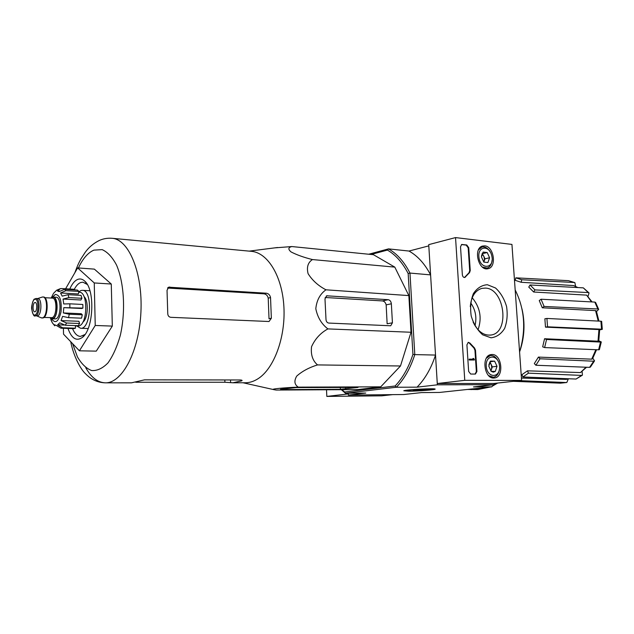 <?xml version="1.0" encoding="UTF-8"?>
<svg xmlns="http://www.w3.org/2000/svg" width="634" height="634" viewBox="0 0 634 634"><rect width="100%" height="100%" fill="white"/><g stroke="black" fill="none" stroke-linecap="round" stroke-linejoin="round"><path stroke-width="0.95" d="M326.502 389.759L326.827 396.416L348.312 393.912L348.28 393.223L348.375 395.077L403.795 394.522L421.515 392.597L439.568 392.438L491.699 386.851L473.479 386.922L493.981 384.687L437.357 384.814L435.526 355.064C431.191 368.299 425.034 378.997 417.061 387.16L437.357 384.814M521.727 279.752L515.814 277.835L515.244 280.347L521.148 282.273L521.727 279.752L574.404 282.51L574.864 282.621L575.617 286.362M591.506 301.911L586.624 295.135L533.662 292.012L534.945 289.897L588.241 292.567L589.041 292.948L588.067 296.276M598.227 321.066L595.572 310.612L542.284 307.791L544.099 306.452L597.862 308.988L598.67 309.392L596.539 311.524M598.948 329.577L599.669 329.735L598.765 341.029L598.02 341.187L598.948 329.577L545.486 327.136L547.546 326.811L601.555 329.189L602.3 329.347L599.677 329.878M598.805 340.807L601.294 341.932L600.525 342.083L546.548 339.475L544.574 338.738L598.02 341.187M592.83 358.258L594.541 360.849L593.686 361.206L539.994 358.781L538.417 357.093L591.688 359.153L595.865 349.691M582.107 371.595L582.432 375.146L576.068 379.045L581.64 375.407L528.447 373.157L527.504 370.827L580.451 372.57L586.03 367.229M568.302 378.942L566.812 382.5L560.432 383.166L566.479 382.532L519.484 380.646M513.381 381.319L560.369 383.166M568.92 378.767L566.257 379.386L568.722 378.76M521.433 378.062L566.257 379.386M527.504 370.827L521.948 374.662L522.876 376.984L576.068 379.045M581.64 375.407L582.432 375.146M586.561 367.252L580.451 372.57M522.876 376.984L528.447 373.157M594.502 360.928L590.413 367.078L589.588 367.371L593.686 361.206M538.417 357.093L534.327 363.567L535.889 365.247L589.588 367.371M596.554 349.722L592.528 358.804L591.688 359.153M535.889 365.247L539.994 358.781M601.286 341.972L599.392 349.651L598.623 349.809L600.525 342.083M544.574 338.738L542.664 346.83L544.63 347.575L598.623 349.809M544.63 347.575L546.548 339.475M601.555 329.189L600.913 321.208L546.92 318.442L544.868 318.783L545.486 327.136M600.913 321.208L601.658 321.375L602.3 329.323M547.546 326.811L546.92 318.442M595.572 310.612L596.364 311.017L598.932 321.105M597.862 308.988L594.803 302.085L541.056 299.224L539.257 300.571L542.284 307.791M594.803 302.085L595.595 302.45L598.647 309.321M544.099 306.452L541.056 299.224M586.624 295.135L592.085 301.942M588.241 292.567L583.32 287.86L530.048 284.975L528.772 287.083L533.662 292.012M583.32 287.86L589.049 292.94M534.945 289.897L530.048 284.975M574.404 282.51L568.468 280.672L515.814 277.835M568.468 280.672L574.864 282.621M577.574 287.551L573.691 285.577L521.148 282.273M573.691 285.577L577.875 287.567M470.713 302.893C475.524 309.844 476.958 317.444 475.001 325.702M341.861 389.672L344.658 392.018L395.141 385.995C402.788 377.904 408.716 367.363 412.932 354.366L414.794 354.604L409.968 273.072L430.597 274.887L428.806 245.873L409.001 251.048C417.616 255.867 424.812 263.815 430.597 274.887M341.322 389.68L345.451 393.246L396.393 387.239C404.333 378.942 410.467 368.061 414.794 354.604L435.526 355.064M464.762 380.329L455.537 237.584L511.939 244.415L521.6 380.408L464.762 380.329L437.278 383.53L493.894 383.467L493.981 384.687M412.932 354.366L408.169 273.539C402.598 262.682 395.679 254.868 387.429 250.081L388.531 248.885L409.001 251.048M368.703 254.234L388.531 248.885C397.082 253.758 404.23 261.818 409.968 273.072L408.169 273.539M371.104 254.472L387.429 250.081M274.657 247.878L291.846 246.555L373.458 254.709L394.8 267.12L408.851 295.595L411.014 332.256L400.482 365.984L380.733 386.827L357.838 389.585L276.147 390.053L273.896 389.656C269.284 388.999 285.078 387.651 298.281 387.136L380.733 386.827M408.819 391.194C418.075 391.17 435.669 389.799 435.138 389.125C436.018 388.071 405.015 389.696 403.779 390.774L408.819 391.194M395.141 385.995L396.393 387.239L417.061 387.16M344.658 392.018L345.451 393.246L365.794 393.072L348.375 395.077M491.699 386.851L493.854 384.703M493.973 384.584L495.13 383.332M520.062 350.531C524.548 336.836 525.19 322.96 521.988 308.909M328.792 323.071L390.702 325.781L392.43 322.793L391.352 303.789C391.043 301.412 389.981 300.048 388.174 299.7L326.748 295.801L324.98 298.836L326.011 319.663C326.264 321.668 327.192 322.801 328.792 323.071M291.846 246.555C288.193 247.434 287.923 249.225 291.054 251.928C296.791 254.892 303.924 257.444 312.451 259.568C307.942 262.484 306.484 267.183 308.084 273.658C312.3 280.387 318.26 285.768 325.963 289.809C320.075 293.954 316.691 300.254 315.803 308.71C317.523 317.317 321.549 324.053 327.897 328.903L411.014 332.256M325.963 289.809L408.851 295.595M312.451 259.568L394.8 267.12M327.897 328.903C320.542 332.937 315.098 338.873 311.548 346.711C310.628 354.604 312.617 360.675 317.515 364.915C309.107 367.514 302.172 371.239 296.72 376.097C293.899 380.947 294.414 384.624 298.281 387.136M317.515 364.915L400.482 365.984M280.553 389.625L340.426 389.292L358.036 387.422L296.062 387.58L280.545 389.3M87.31 284.5L82.943 282.185L80.772 282.495C78.37 283.39 76.223 285.657 74.329 289.302M72.522 328.586C74.598 333.587 77.221 336.194 80.399 336.424L84.98 334.53M67.973 328.436C71.61 338.564 76.413 341.56 82.372 337.423C93.483 329.506 95.322 290.332 85.004 281.385C82.761 279.166 80.391 278.484 77.895 279.348C74.764 280.561 72.062 283.786 69.788 289.033M65.595 288.787L77.649 267.905L94.252 282.946L95.235 325.472L79.409 350.8L63.527 334.158L63.408 328.277M94.252 282.946L111.275 284.032L112.321 326.098L96.265 351.141L79.409 350.8M77.649 267.905L94.371 269.125L111.275 284.032M95.235 325.472L112.321 326.098M271.352 318.236L269.022 318.751L268.214 298.138L270.536 297.568C269.981 295.064 268.602 293.613 266.391 293.217L168.652 287.186L167.027 290.332L167.756 313.434C167.82 315.692 168.826 316.992 170.784 317.317L269.022 321.509L271.352 318.236L270.536 297.568M167.55 288.05L264.013 293.827C266.248 294.208 267.651 295.65 268.214 298.138M135.755 382.262L224.904 382.254L232.876 382.777L241.602 380.875L242.133 380.463L240.619 379.98L144.504 379.837L131.5 382.825L105.355 382.833C122.116 383.404 139.195 351.188 140.922 312.102C142.864 273.032 128.868 239.327 112.131 238.297C107.447 237.94 103.096 238.693 99.086 240.571C93.372 243.448 88.705 247.418 85.083 252.491L80.922 258.941C78.996 262.674 78.394 263.221 74.844 272.763M232.876 382.777L245.247 382.77C249.495 382.77 253.695 381.462 257.84 378.855C273.92 368.893 285.641 337.55 283.905 306.943C282.288 276.289 267.754 252.641 251.405 251.333L112.131 238.297M392.43 322.793L387.136 323.792L386.154 304.875L391.352 303.789M325.155 297.489L382.468 300.92C384.363 301.261 385.591 302.577 386.154 304.875M326.827 396.416L381.834 395.822L392.589 394.641M484.748 245.849C493.918 246.357 496.993 267.16 488.109 268.689C478.662 271.582 472.837 248.536 482.411 246.071L484.748 245.849M492.127 354.493C502.088 354.152 504.299 377.499 494.322 377.991C484.344 379.663 480.944 355.825 490.962 354.588L492.127 354.493M487.387 284.729L495.534 287.994C500.567 292.607 504.244 298.765 506.558 306.46C507.771 314.456 507.129 321.779 504.624 328.436C501.122 334.023 496.573 337.145 490.993 337.803L482.704 334.831C477.481 330.266 473.661 324.014 471.228 316.065C470 307.791 470.721 300.286 473.408 293.566C477.109 288.05 481.769 285.11 487.387 284.729M476.911 371.484L475.445 374.06L470.666 374.044L468.645 371.405L466.917 344.856L468.32 342.328L469.889 343.049L474.533 347.979L475.508 350.174L476.911 371.484L476.348 371.556L475.12 374.076M470.246 270.559L469.564 272.612L464.793 277.486C463.47 277.549 462.661 276.654 462.352 274.791L460.522 246.777L461.679 244.486L466.751 244.97L468.732 247.712L470.246 270.559L469.691 270.686L469.009 272.739L469.564 272.612M493.894 383.467L521.6 380.408M437.278 383.53L428.735 244.629L455.537 237.584M470.285 306.65C471.205 296.617 475.056 290.523 481.848 288.375L485.43 288.098C504.696 288.533 510.108 332.604 491.104 335.014C483.75 335.814 477.751 331.503 473.115 322.08M472.195 297.742C480.152 307.316 482.109 317.983 478.06 329.743M468.074 342.4L469.889 343.049M476.348 371.556L474.945 350.261L473.97 348.066L469.326 343.137M474.28 359.224L474.327 360.001L469.739 359.914L469.691 359.137L473.566 359.209L473.495 358.432L474.28 359.224M469.691 359.137L469.12 359.209L469.176 359.993L474.327 360.001M473.019 359.201L472.932 358.503L473.495 358.432M469.176 359.993L469.739 359.914M464.46 277.526L469.009 272.739M461.465 244.573L466.204 245.104L468.185 247.846L469.691 270.686M488.83 364.796L490.518 361.079L494.615 361.15L497.001 366.293L495.312 371.389L491.215 371.358L488.814 366.183L490.518 361.079L494.615 361.15L497.001 366.293L495.312 371.389L493.323 372.166L491.215 371.358M486.23 366.151C485.382 353.867 498.807 354.224 499.537 366.333C500.48 378.466 487.031 378.458 486.23 366.151M486.318 358.242L490.312 355.547C493.624 355.27 496.279 357.219 498.253 361.388M499.362 369.598C498.586 374.02 496.604 376.564 493.418 377.222L488.656 375.629M490.922 371.033L491.461 369.424L490.732 370.811M489.662 362.418L491.112 364.336L489.979 361.887M491.112 364.336L491.762 366.888L491.461 369.424L492.301 366.896L491.112 364.336M492.301 366.896L497.001 366.293M490.058 361.752L494.615 361.15M481.428 255.977L483.148 252.086L487.213 252.538L489.583 257.745L487.895 262.531L483.821 262.111L481.436 256.873L483.148 252.086L487.213 252.538L489.583 257.745L487.895 262.531L483.821 262.111L484.13 261.208L483.734 262.032M478.876 256.596C477.87 246.254 488.965 245.009 491.548 255.003L491.841 256.152C494.845 269.236 479.581 269.965 478.876 256.596M478.424 249.954L481.856 247.086C484.947 246.412 487.657 247.918 489.995 251.603M492.039 260.431C491.604 264.544 489.963 267.072 487.126 268.024L482.387 267.072M481.991 253.972L483.79 256.239L482.181 253.592M483.79 256.239L484.431 258.767L484.13 261.208L484.97 258.831L483.79 256.239M484.97 258.831L489.583 257.745M482.609 253.64L487.213 252.538M467.567 389.434L477.695 389.569L490.391 386.994M492.555 386.027L497.714 383.047M519.579 352.021C526.236 329.823 524.762 309.13 515.173 289.952M471.102 389.609L481.151 387.984M429.345 389.95C421.586 390.845 405.229 391.416 405.728 390.758C405.063 389.823 435.716 388.214 433.006 389.331L429.345 389.95M413.209 390.845L428.338 389.149L413.194 390.568M53.367 293.637L51.211 298.02L53.201 297.069L56.117 297.219C61.546 296.91 61.205 317.816 55.76 318.878L52.186 318.847L50.276 317.697L52.305 322.761L50.974 319.924M34.838 302.521C32.596 303.06 32.469 311.92 34.704 311.785C37.097 312.126 37.549 302.37 35.139 302.481L34.838 302.521M36.098 298.487L37.889 298.582C42.082 298.329 41.804 314.979 37.596 315.851L35.282 315.851C34.046 316.834 32.857 314.567 31.7 309.051C31.034 305.984 33.808 298.44 34.402 299.113L36.098 298.487C40.275 298.234 39.997 314.9 35.797 315.78L35.282 315.851M42.05 297.132L42.882 296.981C48.002 296.68 47.661 316.857 42.526 317.896L41.091 317.753M42.882 296.981L43.477 297.013C48.596 296.712 48.263 316.881 43.12 317.919L41.899 317.975M53.201 297.069C58.613 296.76 58.265 317.697 52.844 318.759L52.186 318.847M54.77 325.821L52.305 322.761M54.778 325.813L53.906 324.553L55.84 325.282M56.061 325.282L60.967 328.198L62.52 327.754L57.615 324.83L63.907 325.052M79.575 323.491L66.586 322.999L61.07 320.59L78.917 321.287L79.575 323.491L78.228 325.694L65.254 325.234L59.747 322.833L57.615 324.83M82.285 314.781L69.264 314.226L63.321 312.942L81.207 313.719L82.285 314.781L81.548 318.181L68.535 317.65L62.592 316.374L61.07 320.59M69.891 307.498L69.819 303.813L82.832 304.463L82.911 308.108L63.804 307.648L63.321 312.942M69.819 303.813L63.733 303.963L63.051 299.058L68.932 297.584L68.076 294.675L62.203 296.141L60.539 292.971L65.944 290.657L64.549 289.31L59.152 291.616L57.448 291.006L59.636 291.125M74.661 289.904L74.653 289.318L61.767 288.565L60.42 288.66L57.448 291.006M60.42 288.652L56.632 290.221L53.692 293.17M75.406 325.599L75.462 328.198L73.885 328.634L60.967 328.198M75.462 328.198L62.52 327.754M68.076 294.675L81.057 295.396L81.929 298.281L68.932 297.584M64.549 289.31L77.475 290.071L78.893 291.41L65.944 290.657M82.848 322.112C88.063 318.751 88.911 300.492 84.037 296.657M78.719 292.219L79.44 292.266C88.213 291.798 87.69 324.418 78.878 325.939L75.414 325.979M63.804 307.648L81.691 308.489L82.911 308.108M63.051 299.058L80.906 299.993L81.929 298.281M60.539 292.971L78.339 293.97L78.893 291.41M76.912 326.034L80.613 328.277C91.138 329.696 93 289.912 82.396 290.317L80.946 290.515L78.782 291.909M72.585 343.652L77.411 356.855C81.54 363.956 86.287 368.52 91.661 370.549C97.208 370.898 102.653 368.354 107.978 362.91C113.003 355.848 117.116 346.655 120.325 335.323C125.77 311.421 124.177 282.891 116.553 265.091C112.369 257.182 107.558 252.031 102.145 249.63L93.935 250.121C87.983 252.641 82.808 258.593 78.402 267.96M85.756 367.704C91.241 377.539 97.771 382.579 105.355 382.833C97.779 382.635 91.169 379.608 85.535 373.751C81.081 369.812 73.568 356.712 70.731 341.71M264.013 293.827L266.391 293.217M168.026 287.543L169.825 287.004M224.904 382.254L224.816 379.956M230.61 382.643L230.507 379.972M241.602 380.875L241.57 380.067M382.468 300.92L388.174 299.7M326.28 295.991L327.437 295.721M340.426 389.292L340.331 387.398M345.704 388.991L345.625 387.374M473.97 348.066L474.533 347.979M474.945 350.261L475.508 350.174M472.964 359.026L473.527 358.947M473.035 359.201L473.59 359.121M464.999 277.066L465.562 276.947M468.185 247.846L468.732 247.712M466.204 245.104L466.751 244.97M461.639 244.581L462.194 244.439M51.536 318.704C55.372 324.18 58.534 321.898 61.023 311.857C61.87 300.643 59.968 294.842 55.309 294.453L52.543 297.148M35.036 314.979C30.995 316.342 30.749 300.643 34.783 299.303C38.864 297.774 39.126 313.751 35.036 314.979M46.94 302.489L46.456 312.871M44.887 297.703L52.416 298.099C57.282 297.822 56.973 316.691 52.091 317.666L43.968 317.444M51.505 298.051C57.575 292.282 59.216 316.873 52.836 318.458L50.585 317.705M65.254 325.234L66.586 322.999M68.535 317.65L69.264 314.226M514.467 280.014L515.299 280.069M87.183 284.365L85.004 281.385M84.829 334.665L82.372 337.423M243.06 382.77L273.896 389.656M249.194 251.127L277.573 247.506M491.104 335.014L490.55 335.101M490.312 355.547L488.331 355.817M493.252 377.238L491.247 377.476M481.856 247.086L480.089 247.522M486.746 268.111L484.947 268.515M36.827 315.914L41.4 317.888M37.636 298.566L42.375 297.029M89.917 290.76L82.396 290.317M88.158 328.539L80.613 328.277"/></g></svg>
